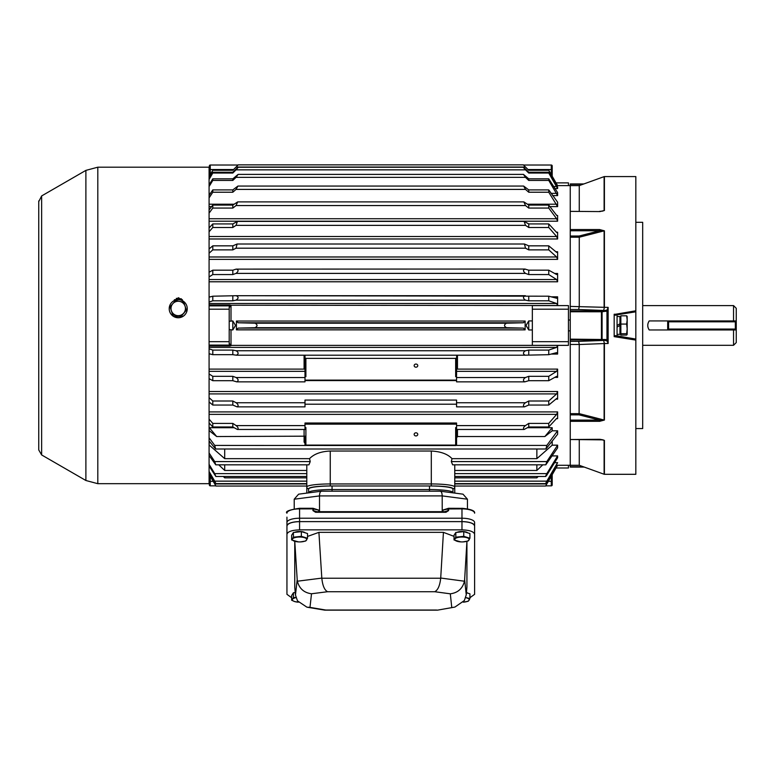 <?xml version="1.0" encoding="UTF-8"?>
<svg xmlns="http://www.w3.org/2000/svg" width="775" height="775" viewBox="0 0 775 775"><rect width="100%" height="100%" fill="white"/><g stroke="black" fill="none" stroke-linecap="round" stroke-linejoin="round"><path stroke-width="1.16" d="M286.944 517.148L286.944 522.505L286.944 517.148M467.451 508.729L467.432 499.197L463.004 494.169L440.355 491.205L321.325 491.205L298.627 494.169L294.209 499.187L294.229 508.71M442.225 511.684L442.196 495.903L319.494 495.913C319.629 492.716 320.385 491.166 321.732 491.243M319.31 511.684L318.467 510.105L313.555 508.972A0.901 0.581 -72.3 0 0 313.216 508.332L313.216 508.332A0.901 0.581 -72.3 0 0 312.935 508.342L313.555 510.667L316.752 511.684M294.209 499.216L319.494 495.913L319.523 511.684M442.341 511.684L443.184 510.076L447.998 508.972A0.901 0.581 72.3 0 1 448.347 508.332L442.893 510.066M467.432 499.197L442.196 495.903C442.05 492.716 441.304 491.156 439.948 491.243M286.944 585.822L286.944 522.505A12.632 4.282 0 0 1 299.576 518.223A12.632 4.282 180 0 0 286.944 522.505L286.944 525.896A12.632 4.282 0 0 1 299.576 521.614L461.978 521.614A12.632 4.282 0 0 1 474.61 525.896L474.61 522.505A12.632 4.282 180 0 0 461.978 518.223L299.576 518.223L461.978 518.223A12.632 4.282 0 0 1 474.61 522.505L474.61 585.822M448.618 508.342A0.901 0.581 72.3 0 0 448.347 508.332A0.901 0.901 0 0 1 448.618 508.284L461.978 508.342L448.618 508.284L448.618 510.58L445.983 511.733L315.57 511.733L312.935 510.58L315.57 512.275L315.57 511.684L445.983 511.684L445.983 512.275L448.618 510.58M429.495 491.205L429.495 485.973A23.453 3.061 0 0 1 452.958 489.035L452.958 492.619A23.453 3.061 180 0 0 429.495 489.548A23.453 3.061 0 0 1 452.958 492.619L452.958 488.802A21.652 2.829 180 0 0 431.307 485.973L330.257 485.973A21.652 2.829 180 0 0 308.605 488.802L308.605 492.619A23.453 3.061 0 0 1 332.058 489.548L429.495 489.548L332.058 489.548A23.453 3.061 180 0 0 308.605 492.619L308.605 489.035A23.453 3.061 0 0 1 332.058 485.973L332.058 491.205M467.713 532.842L467.654 532.793A6.084 2.063 180 0 0 462.704 531.495A6.084 2.063 180 0 0 456.988 532.357M455.816 532.483L463.75 531.631L463.75 536.339L455.816 537.191L455.816 532.483L454.034 535.244L454.034 539.952L460.883 541.899M462.84 541.909L468.139 540.998L469.921 538.238L463.75 536.339M455.816 537.191L454.034 539.952M463.75 531.631L469.921 533.529L469.921 538.238M464.167 541.812A7.217 2.441 180 0 0 469.03 540.001A7.217 2.441 180 0 0 466.841 537.666A7.217 2.441 180 0 0 459.788 537.153A7.217 2.441 180 0 0 454.925 538.954A7.217 2.441 180 0 0 457.124 541.289A7.217 2.441 180 0 0 460.941 541.899A7.217 2.441 180 0 0 463.014 541.899A7.217 2.441 180 0 0 464.167 541.812M467.713 593.127L467.654 593.078A6.084 2.063 180 0 0 466.453 592.42M465.659 597.661A7.217 2.441 180 0 1 466.841 597.951A7.217 2.441 180 0 1 469.03 600.286A7.217 2.441 180 0 1 464.167 602.088A7.217 2.441 180 0 1 463.227 602.165L468.139 601.284L469.03 600.286L469.921 598.523L465.698 597.544M466.424 592.73L469.921 593.815L469.921 598.523M305.311 532.842L305.253 532.793A6.084 2.063 180 0 0 300.312 531.495A6.084 2.063 180 0 0 294.597 532.357M293.415 532.483L301.359 531.631L301.359 536.339L293.415 537.191L293.415 532.483L291.642 535.244L291.642 539.952L298.482 541.899M300.448 541.909L305.747 540.998L307.52 538.238L301.359 536.339M293.415 537.191L291.642 539.952M301.359 531.631L307.52 533.529L307.52 538.238M301.775 541.812A7.217 2.441 180 0 0 306.629 540.001A7.217 2.441 180 0 0 304.439 537.666A7.217 2.441 180 0 0 297.387 537.153A7.217 2.441 180 0 0 292.524 538.954A7.217 2.441 180 0 0 294.723 541.289A7.217 2.441 180 0 0 298.54 541.899A7.217 2.441 180 0 0 300.623 541.899A7.217 2.441 180 0 0 301.775 541.812M295.227 592.381A6.084 2.063 180 0 0 294.597 592.643M297.803 602.136L298.404 602.175A7.217 2.441 180 0 1 294.723 601.574L297.803 602.136M291.642 600.238L294.723 601.574A7.217 2.441 180 0 1 292.524 599.24L291.642 600.238L291.642 595.529L293.415 592.768L293.415 597.477L292.524 599.24A7.217 2.441 180 0 1 296.002 597.641M293.415 592.768L295.246 592.575M295.963 597.535L293.415 597.477M318.912 532.357L321.809 578.111A9.988 9.978 180 0 0 321.819 578.237L440.694 578.237A10.278 10.259 180 0 0 440.713 578.034L443.426 532.357L318.912 532.357L307.52 536.436M444.802 511.684L447.998 510.667L447.998 508.972L461.978 508.884L461.978 508.284C470.977 509.165 475.191 510.793 474.61 513.166A12.632 4.282 180 0 0 461.978 508.884L461.978 521.614C469.592 521.895 473.806 523.357 474.61 526.002L474.61 594.318L469.921 597.728M474.61 534.237C473.806 531.592 469.592 530.139 461.978 529.858L299.576 529.858C291.962 530.139 287.748 531.592 286.944 534.237L286.944 594.318L291.642 597.728M286.944 534.237L286.944 526.002C287.748 523.357 291.962 521.895 299.576 521.614L299.576 529.858M461.978 529.858L461.978 521.614L299.576 521.614L299.576 508.884A12.632 4.282 180 0 0 286.944 513.166C284.977 511.471 289.182 509.843 299.576 508.284L312.935 508.342M466.928 586.869L466.928 541.318L464.642 579.613L466.25 594.832L466.928 586.869M437.526 610.148L454.925 607.067L437.526 610.148L324.783 610.148L306.919 607.174L297.484 600.867L295.469 595.016L294.752 587.159L294.752 541.299M443.426 532.357L454.034 536.358M295.469 595.016L297.193 579.593L294.771 541.299M466.25 594.832L464.361 600.538L454.925 607.067M297.193 579.593L297.387 581.211C299.295 588.583 304.003 592.768 311.511 593.766L309.981 607.368L325.713 610.032L436.567 610.032M451.738 607.28L450.314 593.815C457.86 592.827 462.568 588.632 464.457 581.221L464.642 579.613M324.783 610.148L325.713 610.032M450.314 593.815L434.707 591.722C437.875 590.182 439.871 585.687 440.694 578.237M306.919 607.174L309.981 607.368M434.707 591.722L327.583 591.722C324.541 590.182 322.613 585.687 321.819 578.237M429.495 485.973L332.058 485.973M584.263 467.093L570.245 467.093L570.245 439.309L570.245 465.281L557.613 465.262L546.83 483.939L454.76 483.939M556.431 418.665L557.613 418.665L556.624 418.461L557.613 418.665L557.613 411.903L556.624 414.373L548.758 423.392L528.744 423.392L525.402 425.601L456.562 425.601L456.562 423.014L304.992 423.014L304.992 429.476L237.431 429.476C238.632 428.653 238.206 427.354 236.152 425.601L232.82 423.392L212.796 423.392L209.085 419.139M232.82 423.392L232.82 426.967L237.431 429.476M557.118 398.292L556.624 398.515L557.613 399.154L557.613 391.511L556.624 393.903L548.758 401.004L528.744 401.004L525.402 402.748L456.562 402.748L456.562 400.074L304.992 400.074L304.992 406.865L237.111 406.865C238.7 405.916 238.38 404.55 236.152 402.748L232.82 401.004L212.796 401.004L209.085 397.653M232.82 401.004L232.82 405.044L237.111 406.865M304.885 355.192L304.992 357.924L305.892 358.379L305.892 376.679L304.992 376.679L304.992 381.852L236.763 381.852C238.739 380.777 238.535 379.343 236.152 377.541L232.82 376.321L212.796 376.321L209.085 373.976M232.82 376.321L232.82 380.699L236.763 381.852M545.929 448.996L546.83 445.412L557.613 430.803L557.613 434.291L545.929 448.996L215.624 448.996L209.085 440.975M451.331 461.58L546.83 461.58L545.803 464.826L452.629 464.826L451.331 461.58L452.019 458.655C447.669 454.053 440.762 451.515 431.307 451.031L330.257 451.031C320.898 451.457 313.991 454.005 309.545 458.655L310.223 461.58L308.934 464.826L215.75 464.826L209.085 455.487M224.692 476.489L224.692 477.846L306.793 477.846L306.793 476.489L215.847 476.489L209.085 466.056M209.085 471.481L214.723 481.149L306.793 481.149L306.793 483.629L215.905 483.629L209.085 472.343M306.793 486.032L215.925 486.032L214.723 483.939L306.793 483.939L306.793 493.103L306.793 487.01A23.453 3.061 -0 0 1 330.257 483.949L431.307 483.949A23.453 3.061 -0 0 1 454.76 487.01L454.76 493.094L454.76 486.032L545.629 486.032L557.613 465.281M525.402 425.601C523.357 427.354 522.931 428.643 524.123 429.476L528.744 426.967L548.758 426.967L556.624 418.461M524.123 429.476L456.562 429.476L456.562 425.601M525.402 402.748C523.183 404.54 522.863 405.916 524.442 406.865L528.744 405.044L548.758 405.044L556.624 398.515M524.442 406.865L456.562 406.865L456.562 402.748M524.801 381.852L528.744 380.699L548.758 380.699L556.624 376.35L557.613 377.396L557.613 369.103L556.624 371.341L548.758 376.321L528.744 376.321L525.402 377.541C523.018 379.333 522.825 380.777 524.801 381.852L456.562 381.852L456.562 376.679L455.661 376.679L455.661 358.379L456.562 357.924L456.562 375.42M525.179 355.192L548.758 354.688L556.624 352.644L557.613 354.059L557.613 345.369L568.443 345.369L568.443 341.678L532.347 341.678L532.347 345.369L557.613 345.369L556.624 347.394L548.758 350.087L528.744 350.087L525.402 350.746C522.893 352.489 522.815 353.972 525.179 355.192L236.385 355.192C238.748 353.981 238.671 352.499 236.152 350.746L232.82 350.087L212.796 350.087L209.085 348.818M232.82 350.087L232.82 354.688L236.385 355.192M236.046 300.157C238.719 298.298 238.748 296.815 236.152 295.701L548.758 296.205L556.779 298.259L557.613 296.825L557.613 305.515L556.624 303.49L548.758 300.797L528.744 300.797L525.508 300.157L236.046 300.157L232.82 300.797L212.796 300.797L209.085 302.066M236.046 273.391C238.719 271.143 238.748 269.719 236.152 269.119L524.801 269.032L528.744 270.184L548.758 270.184L556.624 274.534L557.613 273.488L557.613 281.78L556.624 279.543L548.758 274.563L528.744 274.563L525.508 273.391L236.046 273.391L232.82 274.563L212.796 274.563L209.085 276.917M525.508 248.194L524.442 244.018L528.744 245.84L548.758 245.84L556.624 252.369L557.613 251.739L557.613 259.373L556.624 256.98L548.758 249.879L528.744 249.879L525.508 248.194L236.046 248.194L232.82 249.879L212.796 249.879L209.085 253.231M525.508 225.36L524.123 221.408L528.744 223.917L548.758 223.917L556.624 232.422L557.264 232.82L557.613 232.219L557.613 238.981L556.624 236.511L548.758 227.492L528.744 227.492L525.508 225.36L236.046 225.36L232.82 227.492L212.796 227.492L209.085 231.744M525.508 205.559L523.852 201.888L528.744 205.084L548.758 205.084L556.624 215.305L557.613 215.537L557.613 221.204L556.624 218.734L548.758 208.078L528.744 208.078L525.508 205.559L236.046 205.559L232.82 208.078L212.796 208.078L209.085 213.106M525.508 189.4L523.629 186.058L528.744 189.904L548.758 189.904L557.613 202.188L557.613 206.605L548.758 192.229L528.744 192.229L525.508 189.4L236.046 189.4L232.82 192.229L212.796 192.229L209.085 197.887M525.508 177.368L523.464 174.394L528.744 178.841L548.758 178.841L557.613 192.588L557.613 195.61L548.758 180.439L528.744 180.439L525.508 177.368L236.046 177.368L232.82 180.439L212.796 180.439L209.085 186.533M525.402 168.96C522.805 166.654 522.844 166.954 525.508 169.851C522.844 166.954 522.805 166.654 525.402 168.96L528.744 172.234L548.758 172.234L557.613 187.027L557.613 188.557L548.758 173.038L528.744 173.038L525.508 169.851L236.046 169.851L232.82 173.038L212.796 173.038L209.085 179.403M209.085 176.69L212.796 170.258L232.82 170.258L238.225 164.852L232.82 170.277L212.796 170.277L209.085 176.71M557.506 185.467L548.758 170.258L528.744 170.277L523.328 164.852L525.508 167.051L236.046 167.051M555.627 183.907L556.624 183.907L548.758 170.277L528.744 170.277L525.508 167.051M457.463 429.476L457.463 436.548L456.562 437.914L456.562 429.476L456.562 444.656L455.661 445.557L214.723 445.412L215.624 448.996M456.562 380.573L304.992 380.573M415.962 432.818A1.802 1.56 180 0 0 415.962 435.938A1.802 1.56 180 0 0 415.962 432.818M415.962 364.056A1.802 1.56 180 0 0 415.962 367.185A1.802 1.56 180 0 0 415.962 364.056M232.82 320.927L232.82 329.956L235.523 325.442L232.82 320.927L229.206 321.286M229.206 329.598L232.82 329.956M528.744 329.956L528.744 320.927L526.031 325.442L528.744 329.956L532.347 329.956M532.347 320.927L528.744 320.927M455.661 445.557A0.901 0.901 0 0 0 456.562 444.656A0.901 0.785 0 0 1 455.661 445.431M304.992 427.577L305.892 427.577L305.892 445.102L305.118 445.557M525.402 350.746L236.152 350.746M525.402 377.541L456.562 377.541M214.723 481.149L215.905 483.629M306.793 476.489L306.793 473.612L214.723 473.612L215.847 476.489M310.223 461.58L214.723 461.58L215.75 464.826M546.83 445.412L456.146 445.412M304.992 377.541L236.152 377.541M304.992 402.748L236.152 402.748M304.992 425.601L236.152 425.601M604.413 343.567L603.628 340.361L604.413 343.509L604.413 420.06A0.901 0.572 -0 0 1 604.113 420.031L604.113 343.558L579.264 344.517L579.109 414.867L570.245 414.867L570.245 341.368L578.634 341.368L579.264 344.468L570.245 344.468L570.245 413.666L579.264 413.656L604.113 420.031L599.559 420.118L599.559 421.338L570.245 421.338L570.245 413.666M209.357 441.324L209.085 445.17M234.031 427.722L209.357 427.722L209.085 430.803M557.613 430.803L552.197 430.803L552.197 427.722L527.533 427.722M552.197 441.324L552.197 445.17L557.613 445.17L546.83 461.58M545.803 464.826L557.613 447.882L557.613 445.17M552.178 455.923L557.613 455.903L546.83 473.612C545.29 476.673 545.309 477.158 546.888 475.056L545.707 476.489L454.76 476.489M546.888 475.056L557.613 457.754L557.613 455.903M554.571 462.665L557.613 462.665L546.83 481.149C545.29 484.065 545.309 484.288 546.888 481.817C545.309 484.288 545.29 484.065 546.83 481.149L454.76 481.149M546.888 481.817L557.613 462.665M556.634 465.262L557.613 465.262M607.232 310.155L607.232 341.116L607.232 309.874L606.97 311.066L602.088 311.773L602.088 339.121L601.448 339.954L570.245 339.954L570.245 236.017L579.109 236.017L579.264 237.218L570.245 237.218L570.245 306.416L604.113 307.307L604.113 230.853L579.264 237.218M570.245 229.545L599.559 229.545L599.559 230.766L570.245 230.766L570.245 185.603L579.264 185.603L604.113 176.632L604.113 210.558L600.005 211.575M568.443 309.206L532.347 309.206L532.347 305.592L568.443 305.592L568.443 341.678M506.453 323.194L523.416 322.778L525.13 321.034L525.13 329.85L523.416 328.106L506.569 327.699L254.994 327.699L238.138 328.106L236.423 329.85L236.423 321.034L238.138 322.778L255.101 323.194L506.453 323.194C503.857 324.773 503.895 326.275 506.569 327.699M209.085 309.206L229.206 309.206L229.206 305.718L227.618 305.854L229.836 304.924A1.802 0.601 47.1 0 1 230.427 305.505L229.206 307.898M209.357 474.658L209.357 481.343L209.357 474.658M209.357 484.956L209.357 481.343L210.257 481.343L210.257 485.857L215.818 485.857L210.257 485.857A0.901 0.901 0 0 1 209.357 484.956A0.901 0.901 0 0 0 210.257 485.857A0.901 0.901 0 0 1 209.357 484.956M552.197 165.928L552.197 176.225L552.197 165.928A0.901 0.901 0 0 0 551.296 165.027L523.512 165.027L551.296 165.027A0.901 0.901 0 0 1 552.197 165.928A0.901 0.901 0 0 0 551.296 165.027L551.296 169.541L528.017 169.541M209.085 304.924L229.836 304.924A3.11 3.052 -0 0 1 229.855 304.924L231.008 305.224L230.427 305.505L231.008 305.515L231.008 320.927M229.206 309.206L229.206 345.243L227.627 345.098L229.758 345.999L209.085 345.999M229.778 345.999A1.802 0.62 -47.3 0 0 230.388 345.388L231.008 345.679L229.778 345.999A3.245 3.177 180 0 1 229.758 345.999M229.206 343.054L230.388 345.388L532.347 345.369M305.892 376.679L304.992 376.35L304.992 357.924M304.992 375.42L304.992 376.35M456.562 376.35L455.661 376.679M232.82 354.688L212.796 354.688L209.085 353.72M457.463 436.548L544.864 436.548L552.197 430.803M456.562 444.656L456.562 437.914M209.357 430.803L216.69 436.548L304.992 436.18L304.992 443.281L304.091 442.05L304.091 429.476M209.085 437.778L214.723 445.412M216.69 436.548L209.357 427.722M552.197 427.722L544.864 436.548M232.82 426.967L212.796 426.967L209.085 422.947M305.892 445.102L455.661 445.102L455.661 427.577L456.562 427.577M452.019 458.655L536.862 458.655L552.197 445.17M454.76 473.612L546.83 473.612M454.76 470.454L536.862 470.454L542.791 464.826M454.76 477.846L536.862 477.846L538.228 476.489M209.085 452.997L214.723 461.58M309.545 458.655L224.692 458.655L209.357 445.17M209.085 464.351L214.723 473.612M308.605 488.802A1.802 1.792 -0 0 1 306.793 487.01L306.793 464.826L306.793 470.454L224.692 470.454L218.763 464.826M224.692 477.846L223.326 476.489M209.085 474.174L214.723 483.939M536.862 448.996L536.862 458.655M224.692 448.996L224.692 458.655M454.76 464.826L454.76 487.01A1.802 1.792 -0 0 1 452.958 488.802M536.862 476.489L536.862 477.846M536.862 464.826L536.862 470.454M224.692 464.826L224.692 470.454M254.994 327.699C257.668 326.285 257.697 324.783 255.101 323.194M236.152 295.701L212.796 296.205L209.085 297.164M524.956 295.701L236.608 295.701M525.402 295.701C522.805 296.806 522.844 298.288 525.508 300.157M236.152 269.119L232.82 270.184L212.796 270.184L209.085 272.238M525.402 269.119C522.805 269.71 522.844 271.134 525.508 273.391M236.046 248.194L237.111 244.018L232.82 245.84L212.796 245.84L209.085 248.92M236.046 225.36L237.431 221.408L232.82 223.917L212.796 223.917L209.085 227.937M236.046 205.559L237.712 201.888L232.82 205.084L212.796 205.084L209.085 209.909M236.046 189.4L237.935 186.058L232.82 189.904L212.796 189.904L209.085 195.397M236.046 177.368L238.099 174.394L232.82 178.841L212.796 178.841L209.085 184.828M236.152 168.96C238.748 166.654 238.719 166.954 236.046 169.851C238.719 166.954 238.748 166.654 236.152 168.96L232.82 172.234L212.796 172.234L209.085 178.541M456.562 404.192L304.992 404.192M232.82 405.044L212.796 405.044L209.085 401.963M232.82 380.699L212.796 380.699L209.085 378.646M212.796 350.087L212.796 354.688M212.796 376.321L212.796 380.699M212.796 401.004L212.796 405.044M212.796 423.392L212.796 426.967M212.796 172.234L212.796 173.038M232.82 172.234L232.82 173.038M212.796 178.841L212.796 180.439M232.82 178.841L232.82 180.439M212.796 189.904L212.796 192.229M232.82 189.904L232.82 192.229M212.796 205.084L212.796 208.078M232.82 205.084L232.82 208.078M212.796 223.917L212.796 227.492M232.82 223.917L232.82 227.492M212.796 245.84L212.796 249.879M232.82 245.84L232.82 249.879M212.796 270.184L212.796 274.563M232.82 270.184L232.82 274.563M212.796 296.205L212.796 300.797M232.82 296.205L232.82 300.797M528.744 350.087L528.744 354.688M548.758 350.087L548.758 354.688M528.744 376.321L528.744 380.699M548.758 376.321L548.758 380.699M528.744 401.004L528.744 405.044M548.758 401.004L548.758 405.044M528.744 423.392L528.744 426.967M548.758 423.392L548.758 426.967M528.744 172.234L528.744 173.038M548.758 172.234L548.758 173.038M528.744 178.841L528.744 180.439M548.758 178.841L548.758 180.439M528.744 189.904L528.744 192.229M548.758 189.904L548.758 192.229M528.744 205.084L528.744 208.078M548.758 205.084L548.758 208.078M528.744 223.917L528.744 227.492M548.758 223.917L548.758 227.492M528.744 245.84L528.744 249.879M548.758 245.84L548.758 249.879M528.744 270.184L528.744 274.563M548.758 270.184L548.758 274.563M528.744 296.205L528.744 300.797M548.758 296.205L548.758 300.797M305.892 358.379L455.661 358.379M304.992 445.431L304.992 436.18M457.463 355.192L457.463 368.852L456.562 369.317L456.669 355.192M304.992 355.192L304.992 369.317L304.091 368.852L304.091 355.192M229.206 341.678L209.085 341.678M532.347 309.206L532.347 341.678M556.043 182.881L568.443 182.881L568.443 185.603M556.043 468.003L568.443 468.003L568.443 465.281M233.537 169.541L209.357 169.541L209.357 176.225L209.357 165.928A0.901 0.901 0 0 1 210.257 165.027L238.051 165.027L210.257 165.027L210.257 174.656M552.197 484.956A0.901 0.901 0 0 1 551.296 485.857A0.901 0.901 0 0 0 552.197 484.956L552.197 474.658L552.197 484.956A0.901 0.901 0 0 1 551.296 485.857L545.736 485.857L551.296 485.857L551.296 481.343L548.342 481.343M209.357 165.928A0.901 0.901 0 0 1 210.257 165.027A0.901 0.901 0 0 0 209.357 165.928M181.437 298.859L176.332 298.365M176.874 298.859L179.044 297.988M176.874 298.452A3.613 3.604 180 0 0 178.705 297.958M733.547 329.956L736.25 329.956L736.25 342.589L733.547 345.292L733.547 329.956L649.198 329.956C647.29 326.934 647.29 323.931 649.198 320.927L733.547 320.927L733.547 305.592L642.688 305.592M733.547 345.292L642.688 345.292M733.547 305.592L736.25 308.305L736.25 320.927L733.547 320.927M736.25 329.956L736.25 320.927M617.065 325.442L619.952 323.776L619.952 325.442L617.065 327.108M620.852 333.705L620.852 324.076L626.665 324.076L627.169 328.891L626.665 333.705L620.852 333.705L620.852 335.071L626.665 335.071L627.169 334.383L626.665 335.071M626.665 333.705L627.169 334.383L627.169 319.939L626.665 324.076M620.852 324.076L620.852 315.812L626.665 315.812L627.169 319.939L627.14 316.345M627.169 316.5L626.665 315.812M619.952 323.776L619.952 316.529L617.065 316.529M619.952 325.442L619.952 334.354L617.065 334.354M617.065 335.856L617.065 315.028M600.005 439.309L603.047 439.861L570.245 439.522L599.559 439.309L604.413 440.365L604.413 474.31L635.829 474.31L635.829 339.179L635.829 340.089L614.178 336.641L614.178 335.827M615.602 336.641L615.602 335.672L614.178 335.672L614.178 315.212L615.602 315.212L615.602 314.243L635.829 310.794L635.829 311.705L635.829 176.574L604.413 176.574L604.413 210.519L599.559 211.575L570.245 211.362L599.559 211.575M173.726 316.549L183.278 316.21M183.559 301.407L178.415 297.726L173.387 301.078M97.805 483.687L209.085 483.687L209.085 167.197L97.805 167.197L85.889 170.384L85.889 480.5L97.805 483.687L97.805 167.197M183.443 301.32L178.415 297.958L173.532 300.991M172.718 314.718L180.895 316.365L186.397 310.116L185.07 306.164L183.743 302.221L175.576 300.574L170.064 306.823L172.718 314.853L170.064 306.823M186.397 310.116L180.895 316.5L172.718 314.853M176.807 315.532A7.217 7.217 -0 0 0 185.07 306.164A7.217 7.217 -0 0 0 172.815 303.693A7.217 7.217 -0 0 0 176.807 315.532M178.231 315.9L176.874 315.716A7.217 7.217 180 0 1 176.245 315.561M171.507 311.23A7.217 7.217 180 0 1 171.294 310.61M177.892 315.89A7.217 7.217 180 0 1 175.76 315.464M171.614 311.569A7.217 7.217 180 0 1 171.217 310.387M183.946 313.032A7.217 7.217 180 0 1 183.326 313.739M184.198 312.751A7.217 7.217 180 0 1 183.016 314.088M187.25 308.683A9.019 9.019 180 0 1 178.231 317.702A9.019 9.019 180 0 1 169.212 308.683L169.212 308.731A9.019 9.019 180 0 0 178.231 317.75A9.019 9.019 180 0 0 187.25 308.731L187.25 308.683A9.019 9.019 180 0 0 178.231 299.663A9.019 9.019 180 0 0 169.212 308.683M735.349 329.956A0.901 0.901 -90 0 0 736.25 329.055L735.349 329.055L735.349 329.956A0.901 0.901 -90 0 0 736.25 329.055L736.25 321.828L736.25 329.055A0.901 0.901 -90 0 1 735.349 329.956L668.583 329.956A0.901 0.901 -90 0 1 667.682 329.055L667.682 321.828L667.682 329.055A0.901 0.901 -90 0 0 668.583 329.956L668.583 329.055L735.349 329.055L735.349 321.828L668.583 321.828L668.583 329.055L667.682 329.055L667.682 329.956M667.682 320.927L667.682 321.828A0.901 0.901 -90 0 1 668.583 320.927L668.583 321.828L667.682 321.828A0.901 0.901 -90 0 1 668.583 320.927L735.349 320.927A0.901 0.901 -90 0 1 736.25 321.828L735.349 321.828L735.349 320.927A0.901 0.901 -90 0 1 736.25 321.828A0.901 0.901 -90 0 0 735.349 320.927M614.178 336.641L614.178 314.243L615.602 314.243M599.559 229.545L604.413 230.824A0.901 0.572 180 0 0 604.113 230.853L599.559 230.766L579.109 236.017M604.413 307.307L603.628 310.513L604.413 307.307L604.413 230.824M604.413 420.06L599.559 421.338M570.245 439.309L570.245 421.338M635.829 428.565L642.688 428.565L642.688 222.318L635.829 222.318M616.232 336.699L616.396 335.74L635.829 339.082L635.829 310.794M604.413 474.31A0.901 0.901 0 0 1 604.113 474.252L604.113 440.326L601.206 439.58M604.413 440.365A0.901 0.698 180 0 1 604.113 440.326L602.989 439.842M579.264 185.603L579.264 211.362M601.206 211.304L604.113 210.558A0.901 0.698 -0 0 1 604.413 210.519M582.877 184.295L570.245 184.295L570.245 211.362M579.264 439.522L579.264 465.281L604.113 474.252M579.264 237.227L579.264 306.358M570.245 344.468L570.245 339.954M579.264 306.416L578.634 309.506L570.245 309.506L570.245 306.416M570.245 237.218L570.245 230.766M570.245 184.295L583.662 184.014M570.245 339.14L605.682 339.528L605.042 340.361L607.232 341.116L608.133 343.509L604.103 343.509M604.103 307.355L608.133 307.365L607.232 309.874L605.197 310.513L605.837 311.356M605.682 339.528L606.97 339.886L607.232 340.845M570.245 310.93L601.448 310.93L602.088 311.773L570.245 311.753M615.602 335.827L616.357 335.895M616.357 314.989L616.232 314.185M445.983 512.275L315.57 512.275M312.935 510.58L312.935 508.884L299.576 508.884L299.576 508.284L312.935 508.284A0.901 0.901 0 0 1 313.216 508.332L318.757 510.095M327.583 591.722L311.511 593.766M297.387 581.211L321.809 578.111M440.713 578.034L464.457 581.221M304.992 380.118L456.562 380.118M556.808 215.537L557.613 215.537M556.431 232.219L557.613 232.219M555.859 251.739L557.613 251.739M554.745 273.488L557.613 273.488M209.085 296.825L210.393 296.825M551.161 296.825L557.613 296.825M557.613 354.059L551.17 354.059M210.393 354.059L209.085 354.059M557.613 377.396L554.745 377.396M209.085 369.103L304.885 369.103M456.669 369.103L557.613 369.103M557.613 399.154L555.859 399.154M209.085 391.511L557.613 391.511M209.085 411.903L557.613 411.903M557.613 305.515L231.008 305.224M231.008 329.956L231.008 345.679M236.423 321.034L525.13 321.034M525.13 329.85L236.423 329.85M557.613 281.78L209.085 281.78M557.613 259.373L209.085 259.373M557.613 238.981L209.085 238.981M557.613 221.204L209.085 221.204M557.613 206.605L549.921 206.605M211.633 206.605L209.085 206.605M557.613 195.61L552.614 195.61M557.613 188.557L554.774 188.557M557.613 185.671L556.663 185.671M551.296 174.656L551.296 169.541L552.197 169.541M552.197 481.343L551.296 481.343L551.296 476.228M210.257 476.228L210.257 481.343L213.212 481.343M556.624 371.341L456.562 371.341M304.992 371.341L209.085 371.341M431.307 451.031L431.307 485.973M330.257 451.031L330.257 485.973M523.416 322.778L238.138 322.778M238.138 328.106L523.416 328.106M209.085 303.49L556.624 303.49M209.085 279.543L556.624 279.543M209.085 256.98L556.624 256.98M209.085 236.511L556.624 236.511M209.085 218.734L556.624 218.734M209.085 204.203L233.982 204.203M527.572 204.203L556.624 204.203M209.085 193.353L210.461 193.353M551.093 193.353L556.624 193.353M553.515 186.523L556.624 186.523M556.624 414.373L209.085 414.373M556.624 393.903L209.085 393.903M556.624 347.394L209.085 347.394M456.562 424.148L304.992 424.148M209.085 345.098L227.627 345.098M227.618 305.854L209.085 305.854M174.394 299.712L177.31 299.712M179.151 299.712L182.425 299.712M85.889 480.5L41.637 454.944L41.637 195.939L38.75 201.655M667.682 321.828A0.901 0.901 -90 0 1 668.583 320.927M668.583 329.956A0.901 0.901 -90 0 1 667.682 329.055M608.133 307.365L608.133 343.509M570.245 466.724L583.246 466.724M578.634 341.368L605.042 340.361L601.448 339.954L601.448 310.93L605.197 310.513L578.634 309.506M606.97 339.886L606.97 311.066M615.602 315.057L635.829 311.802M570.245 420.118L599.559 420.118L579.109 414.867M570.245 185.603L557.613 185.603M454.76 483.629L545.648 483.629M524.413 244.018L237.14 244.018M524.123 221.408L237.431 221.408M523.822 201.897L237.731 201.897M523.609 186.058L237.944 186.058M523.464 174.394L238.099 174.394M523.357 167.255L238.196 167.255M523.328 164.852L238.225 164.852M209.085 474.193L215.925 486.032M619.952 317.556L620.852 316.655M568.443 320.027L570.245 320.027M568.443 330.857L570.245 330.857M619.952 333.327L620.852 334.228M41.637 454.944L38.75 449.946L38.75 200.938M41.637 195.939L85.889 170.384M38.75 449.229L38.75 449.946M570.245 465.281L579.264 465.281M583.895 183.927L570.245 183.927M602.969 211.052L599.559 211.362"/></g></svg>
